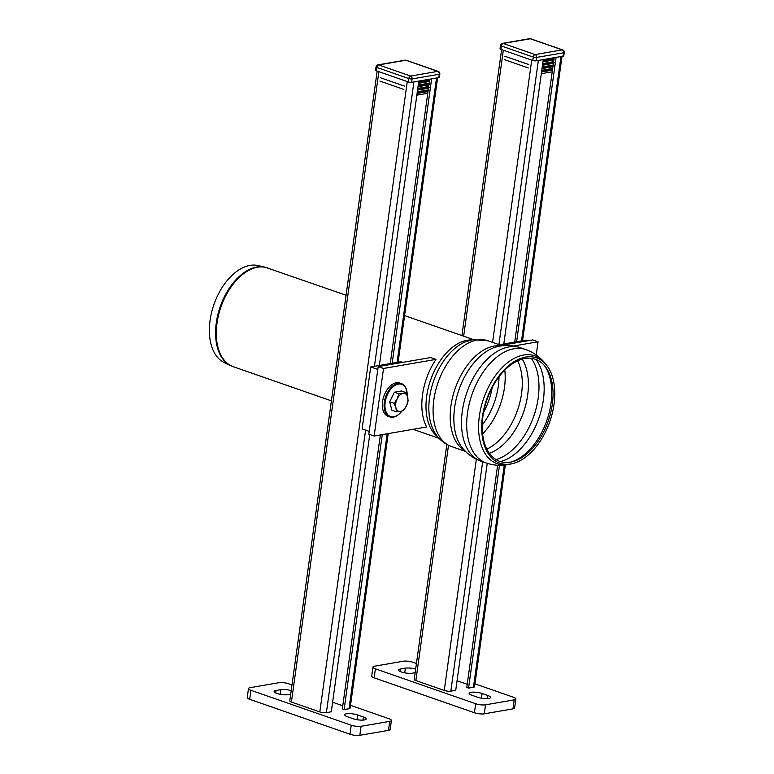 <?xml version="1.0" encoding="UTF-8"?>
<svg xmlns="http://www.w3.org/2000/svg" width="774" height="774" viewBox="0 0 774 774"><rect width="100%" height="100%" fill="white"/><g stroke="black" fill="none" stroke-linecap="round" stroke-linejoin="round"><path stroke-width="1.16" d="M415.154 672.703L412.436 673.177A7.933 2.003 -172.1 0 1 403.602 672.606A7.933 2.003 -172.1 0 1 398.591 670.003A7.933 2.003 -172.1 0 1 400.458 669.007L405.353 668.156A7.933 2.003 -172.1 0 1 415.648 669.113M471.917 695.255A7.933 2.003 -172.1 0 1 469.15 693.291A7.933 2.003 -172.1 0 1 473.833 692.12A7.933 2.003 -172.1 0 1 482.105 693.504L487.872 695.507A7.933 2.003 -172.1 0 1 490.639 697.48A7.933 2.003 -172.1 0 1 485.956 698.651A7.933 2.003 -172.1 0 1 477.684 697.268L471.917 695.255M485.53 704.814A7.053 1.78 -172.1 0 1 475.681 703.74L474.433 712.748A7.053 1.78 7.9 0 0 484.282 713.822L485.53 704.814L514.197 699.86L512.939 708.868L484.282 713.822M474.433 712.748L374.142 677.831L375.4 668.823A7.053 1.78 -172.1 0 1 372.942 667.072A7.053 1.78 -172.1 0 1 374.597 666.191L403.254 661.238A7.053 1.78 -172.1 0 1 413.103 662.312L416.431 663.473M372.942 667.072L371.684 676.079A7.053 1.78 7.9 0 0 374.142 677.831M512.939 708.868A7.053 1.78 7.9 0 0 514.604 707.987L515.852 698.98A7.053 1.78 -172.1 0 1 514.197 699.86M474.955 683.848L513.394 697.229A7.053 1.78 -172.1 0 1 515.852 698.98M375.4 668.823L475.681 703.74M528.787 64.581L504.822 56.231M528.313 67.957L504.358 59.608M552.442 70.124L541.529 72.011M552.21 71.808L541.297 73.694M554.087 58.302L543.174 60.179M553.99 59.008L543.077 60.894M553.855 59.985L542.942 61.872M553.623 61.678L542.7 63.565M555.364 62.53L542.535 64.745M553.381 63.362L542.468 65.248M553.149 65.055L542.235 66.941M554.89 65.906L542.071 68.122M552.917 66.748L542.003 68.625M552.684 68.431L541.761 70.318M552.578 69.147L541.665 71.024M502.432 43.383A2.351 2.351 0 0 0 500.507 45.376L500.033 48.762A2.351 0.59 7.9 0 0 500.855 49.343L532.802 60.469A2.351 0.59 7.9 0 0 536.092 60.827L563.24 56.134A2.351 0.59 7.9 0 0 563.791 55.844L564.265 52.458A2.351 2.351 0 0 0 562.708 49.923A2.351 1.413 -70.8 0 0 562.253 49.884L535.095 54.577A2.351 1.78 80.2 0 1 536.556 57.44L563.714 52.758A2.351 1.78 -99.8 0 0 562.253 49.884L530.296 38.768A2.351 1.78 -99.8 0 0 529.59 38.7L502.432 43.383A2.351 1.78 80.2 0 1 503.148 43.45A2.351 1.413 109.2 0 0 501.329 45.966L533.276 57.083A2.351 1.413 -70.8 0 1 535.095 54.577L503.148 43.45L530.296 38.768A2.351 1.413 109.2 0 1 530.761 38.797L562.708 49.923M563.24 56.134L563.714 52.758A2.351 0.59 7.9 0 0 564.265 52.458M532.802 60.469L533.276 57.083A2.351 0.59 7.9 0 0 536.556 57.44L536.092 60.827M500.507 45.376A2.351 0.59 7.9 0 0 501.329 45.966L500.855 49.343M527.055 340.908L525.236 340.27L499.365 344.74M291.198 690.592A7.933 2.003 7.9 0 0 280.904 689.634L276.008 690.485A7.933 2.003 7.9 0 0 274.141 691.482A7.933 2.003 7.9 0 0 279.153 694.085A7.933 2.003 7.9 0 0 287.986 694.655L290.705 694.181M357.656 714.983A7.933 2.003 7.9 0 0 349.384 713.599A7.933 2.003 7.9 0 0 344.701 714.77A7.933 2.003 7.9 0 0 347.468 716.743L353.234 718.746A7.933 2.003 7.9 0 0 361.506 720.13A7.933 2.003 7.9 0 0 366.189 718.959A7.933 2.003 7.9 0 0 363.422 716.985L357.656 714.983L356.998 719.685M391.402 720.459L390.154 729.466A7.053 1.78 -172.1 0 1 388.49 730.356L389.748 721.339A7.053 1.78 7.9 0 0 391.402 720.459A7.053 1.78 7.9 0 0 388.945 718.707L350.506 705.327M389.748 721.339L361.081 726.293L359.833 735.3L388.49 730.356M359.833 735.3A7.053 1.78 -172.1 0 1 349.983 734.226L351.232 725.219A7.053 1.78 7.9 0 0 361.081 726.293M351.232 725.219L250.95 690.302L249.692 699.309L349.983 734.226M249.692 699.309A7.053 1.78 -172.1 0 1 247.235 697.567L248.483 688.55A7.053 1.78 7.9 0 0 250.95 690.302M291.982 684.951L288.654 683.79A7.053 1.78 7.9 0 0 278.804 682.716L250.147 687.67A7.053 1.78 7.9 0 0 248.483 688.55M407.259 395.785A17.038 10.226 109.2 0 0 407.056 392.321A17.038 10.226 109.2 0 0 393.463 386.478A17.038 10.226 109.2 0 0 385.365 409.707A17.038 10.226 109.2 0 0 399.655 413.577A17.038 10.226 109.2 0 0 401.87 411.11M399.49 413.722A17.628 10.584 -70.8 0 1 399.336 413.877A17.628 10.584 -70.8 0 1 389.864 416.915A17.628 10.584 -70.8 0 1 384.339 402.219A17.628 10.584 -70.8 0 1 401.454 383.623A17.628 10.584 -70.8 0 1 406.989 391.886A17.628 10.584 -70.8 0 1 407.018 392.099M401.454 383.623L399.674 383.004A17.628 10.584 109.2 0 0 382.569 401.6A17.628 10.584 109.2 0 0 388.084 416.296L389.864 416.915M377.809 369.411L370.717 366.944L362.126 428.893L369.208 431.36M370.717 366.944L400.884 361.739L402.712 362.367M380.373 77.71L404.338 86.059M379.908 81.096L403.864 89.436M416.847 95.173L427.761 93.296M417.08 93.49L427.993 91.603M418.724 81.657L429.638 79.78M418.628 82.373L429.541 80.486M418.492 83.35L429.406 81.464M418.25 85.043L429.173 83.157M418.086 86.224L430.915 84.008M418.018 86.727L428.931 84.85M417.786 88.42L428.699 86.533M417.621 89.6L430.441 87.394M417.554 90.113L428.467 88.226M417.312 91.796L428.235 89.91M417.215 92.512L428.128 90.626M438.79 77.613L439.264 74.236A2.351 0.59 -172.1 0 0 439.816 73.946L439.342 77.323A2.351 0.59 -172.1 0 1 438.79 77.613L411.642 82.305A2.351 0.59 -172.1 0 1 408.353 81.947L376.406 70.821A2.351 0.59 -172.1 0 1 375.584 70.24L376.058 66.864A2.351 0.59 -172.1 0 0 376.87 67.444A2.351 1.413 -70.8 0 1 378.699 64.929A2.351 1.78 -99.8 0 0 377.983 64.871L405.141 60.179A2.351 1.78 80.2 0 1 405.847 60.246A2.351 1.413 -70.8 0 1 406.311 60.275L438.258 71.401A2.351 1.413 109.2 0 0 437.794 71.363A2.351 1.78 80.2 0 1 439.264 74.236L412.107 78.929A2.351 1.78 -99.8 0 0 410.646 76.055A2.351 1.413 109.2 0 0 408.827 78.571L376.87 67.444L376.406 70.821M411.642 82.305L412.107 78.929A2.351 0.59 -172.1 0 1 408.827 78.571L408.353 81.947M374.142 436.033L426.629 426.977A52.293 31.395 -70.8 0 1 436.004 359.397L430.683 357.54L378.196 366.605L368.821 434.175L374.142 436.033L383.527 368.453L378.196 366.605M436.004 359.397L383.527 368.453M513.588 346.007L538.065 341.779L536.237 354.976M501.184 345.378L532.744 339.931L538.065 341.779M437.639 77.419A4.702 1.19 -172.1 0 1 436.526 78.01L431.631 78.851L392.166 363.238M379.347 365.454L418.802 81.067L413.906 81.909L374.442 366.305M388.209 433.604L350.119 708.142A4.702 1.19 -172.1 0 1 349.006 708.732L344.111 709.574L342.331 708.965L380.353 434.959M390.26 363.567L429.725 79.18M344.111 709.574L382.259 434.63M342.776 705.772L332.607 702.241M377.17 71.082L289.776 700.867A4.702 1.19 -172.1 0 0 291.411 702.037L319.817 711.925A4.702 1.19 -172.1 0 0 326.386 712.641L331.282 711.79L369.759 434.504M562.088 55.941A4.702 1.19 -172.1 0 1 560.976 56.531L556.08 57.373L516.616 341.76M503.797 343.975L543.251 59.588L538.356 60.43L498.92 344.585M505.325 465.019L474.568 686.664A4.702 1.19 -172.1 0 1 473.456 687.254L468.56 688.096L466.78 687.476L497.614 465.251M514.71 342.089L554.174 57.702M468.56 688.096L499.472 465.329M467.225 684.293L457.057 680.752M446.821 444.46L414.225 679.388A4.702 1.19 -172.1 0 0 415.861 680.559L444.266 690.447A4.702 1.19 -172.1 0 0 450.836 691.153L455.731 690.311L487.233 463.316M265.027 267.175L258.071 265.579A51.471 30.902 109.2 0 0 213.914 304.588A51.471 30.902 109.2 0 0 224.296 362.59L230.739 365.657A52.255 31.376 109.2 0 1 220.203 306.775A52.255 31.376 109.2 0 1 265.027 267.175L346.065 295.223M554.01 404.357A55.757 33.476 -70.8 0 1 512.117 463.713A55.757 33.476 -70.8 0 1 486.604 399.529A55.757 33.476 -70.8 0 1 546.463 365.057A55.757 33.476 -70.8 0 1 554.01 404.357M552.317 404.338A54.054 32.46 -70.8 0 1 511.711 461.885A54.054 32.46 -70.8 0 1 486.972 399.655A54.054 32.46 -70.8 0 1 545.002 366.237A54.054 32.46 -70.8 0 1 552.317 404.338M391.334 398.407A8.591 5.157 -70.8 0 1 392.563 395.93M394.401 392.195L401.367 390.996L405.876 392.563L407.627 396.994L408.111 400.971L406.379 406.002L403.38 410.588L400.526 411.41A9.404 5.641 -70.8 0 1 395.93 407.801L394.179 403.38L397.178 398.794L398.91 393.773L394.401 392.195L389.661 401.812L391.896 410.22L396.414 411.787L395.93 407.801A9.404 5.641 -70.8 0 1 397.178 398.794A9.404 5.641 -70.8 0 1 403.031 393.386L398.91 393.773M405.876 392.563L403.031 393.386A9.404 5.641 -70.8 0 1 407.627 396.994A9.404 5.641 -70.8 0 1 406.379 406.002A9.404 5.641 -70.8 0 1 400.526 411.41L396.414 411.787M394.179 403.38L389.661 401.812M400.11 671.464L400.458 669.007M404.705 672.838L405.353 668.156M481.447 698.206L482.105 693.504M487.436 698.622L487.872 695.507M280.256 694.317L280.904 689.634M275.66 692.943L276.008 690.485M362.987 720.101L363.422 716.985M405.847 60.246L378.699 64.929L410.646 76.055L437.794 71.363L405.847 60.246M326.386 712.641L365.589 430.092M319.817 711.925L407.279 81.57M291.411 702.037L378.883 71.682M349.006 708.732L387.164 433.788M397.072 362.396L436.526 78.01M450.836 691.153L482.666 461.739M444.266 690.447L476.349 459.205M492.564 342.369L531.728 60.091M415.861 680.559L448.504 445.321M463.655 336.168L503.332 50.204M473.456 687.254L504.28 465.126M521.521 340.918L560.976 56.531M230.739 365.657L233.38 366.741A52.293 31.395 -70.8 0 1 220.919 307.026A52.293 31.395 -70.8 0 1 267.765 267.968M437.861 436.971A52.293 31.395 -70.8 0 1 429.522 383.372A52.293 31.395 -70.8 0 1 467.215 340.231A52.293 31.395 -70.8 0 1 471.656 339.912M492.167 387.648A50.416 30.273 -70.8 0 1 483.586 412.29M462.32 447.827A57.266 34.385 -70.8 0 1 458.905 389.883A57.266 34.385 -70.8 0 1 497.566 346.588L499.878 346.123C506.941 344.904 513.868 345.465 520.67 347.807A60.053 36.059 -70.8 0 0 520.602 347.778A60.053 36.059 -70.8 0 0 508.847 346.936A60.053 36.059 -70.8 0 0 464.09 401.851A60.053 36.059 -70.8 0 0 481.118 461.198A60.053 36.059 -70.8 0 0 481.186 461.227C473.611 458.537 467.332 454.067 462.32 447.827M512.117 463.713L509.766 464.245C501.852 466.025 494.025 465.619 486.295 463.007A60.053 36.059 -70.8 0 1 469.276 403.66A60.053 36.059 -70.8 0 1 514.033 348.735A60.053 36.059 -70.8 0 1 525.788 349.577L520.602 347.778M536.014 359.504A58.166 34.927 -70.8 0 1 543.377 399.848A58.166 34.927 -70.8 0 1 500.468 461.585M531.293 358.323A58.166 34.927 -70.8 0 1 538.191 398.039A58.166 34.927 -70.8 0 1 496.037 459.572M522.247 359.097A55.564 33.369 -70.8 0 1 523.495 412.368A55.564 33.369 -70.8 0 1 489.429 453.351M517.613 360.81A54.054 32.46 -70.8 0 1 521.55 393.627A54.054 32.46 -70.8 0 1 486.865 449.123M464.961 450.836A55.941 33.582 -70.8 0 1 453.409 394.082A55.941 33.582 -70.8 0 1 494.296 346.007A55.941 33.582 -70.8 0 1 501.504 345.872M509.766 464.245A57.121 34.298 -70.8 0 1 479.222 417.089A57.121 34.298 -70.8 0 1 523.621 355.024A57.121 34.298 -70.8 0 1 544.954 363.18C539.855 356.862 533.46 352.334 525.788 349.577M544.238 365.338A55.418 33.272 -70.8 0 1 550.991 403.418A55.418 33.272 -70.8 0 1 510.54 462.117M504.793 370.098A54.054 32.46 -70.8 0 1 504.454 387.668A54.054 32.46 -70.8 0 1 482.589 433.885M499.007 376.793A52.158 31.318 -70.8 0 1 482.212 425.042M434.03 431.302A53.754 32.276 -70.8 0 1 433.585 381.069A53.754 32.276 -70.8 0 1 465.126 341.973L472.924 339.67L488.142 340.831A55.941 33.582 -70.8 0 0 477.19 340.047A55.941 33.582 -70.8 0 0 435.501 391.209A55.941 33.582 -70.8 0 0 451.368 446.482C441.325 442.67 436.362 435.733 434.03 431.302M530.761 38.797A2.351 2.351 0 0 0 529.59 38.7M439.816 73.946A2.351 2.351 0 0 0 438.258 71.401M377.983 64.871A2.351 2.351 0 0 0 376.058 66.864M406.311 60.275A2.351 2.351 0 0 0 405.141 60.179M437.581 77.826L398.117 362.213M501.62 49.604L461.933 335.568M562.03 56.347L522.566 340.734M233.38 366.741L331.407 400.864M413.103 429.309L439.081 438.355M404.589 315.599L473.465 339.583M486.295 463.007L481.118 461.198M546.463 365.057L544.954 363.18M502.326 345.775L488.142 340.831M465.542 451.426L451.368 446.482"/></g></svg>
